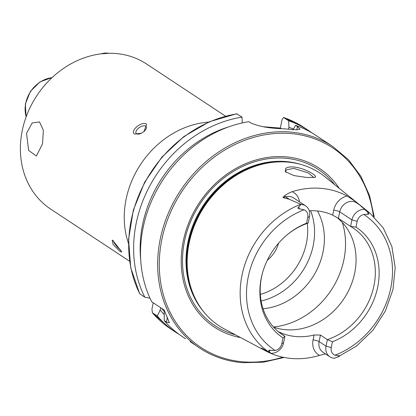 <?xml version="1.0" encoding="UTF-8"?>
<svg xmlns="http://www.w3.org/2000/svg" width="416" height="416" viewBox="0 0 416 416"><rect width="100%" height="100%" fill="white"/><g stroke="black" fill="none" stroke-linecap="round" stroke-linejoin="round"><path stroke-width="0.62" d="M285.672 168.407C287.212 167.227 289.869 166.759 293.649 166.993C305.178 167.96 319.322 176.758 314.699 177.398L306.977 177.497L293.961 175.599L285.329 171.662L285.672 168.407M313.986 177.564L308.204 172.926L293.878 168.397L286.572 169.775L285.735 171.049L285.901 172.255M315.016 177.268L314.699 177.398M26.53 133.318L32.157 122.996L39.489 121.924L43.378 130.322L42.51 143.874L36.364 156.031L28.636 150.415L26.53 133.318M225.462 116.137L146.536 63.986A86.954 74.058 123.5 0 0 115.643 53.503A86.954 74.058 123.5 0 0 27.836 112.523A86.954 74.058 123.5 0 0 50.658 209.076L129.589 261.232M190.128 341.578L199.706 348.093A120.77 102.861 123.5 0 0 242.611 362.653M113.511 240.932A6.037 1.071 -129.5 0 0 115.851 245.211A6.037 1.071 -129.5 0 0 120.338 249.844A6.037 1.071 -129.5 0 0 120.926 250.151M112.856 240.443L121.774 251.93L120.416 251.8L113.095 244.514L112.211 240.089L112.856 240.443M143.884 131.596A6.037 2.98 -33.6 0 0 146.167 126.589A6.037 2.98 -33.6 0 0 145.725 126.152A6.037 2.98 -33.6 0 0 138.986 127.811A6.037 2.98 -33.6 0 0 136.115 133.281A6.037 2.98 -33.6 0 0 136.557 133.718A6.037 2.98 -33.6 0 0 141.622 133.099M146.593 124.27L144.076 131.44L141.414 133.214L134.685 134.092C129.173 131.212 142.288 120.38 146.593 124.27M309.499 216.549L307.741 217.422L306.55 223.226L308.157 223.085L309.499 216.549A11.788 10.041 123.5 0 0 305.651 205.899A11.788 10.041 123.5 0 0 301.46 204.474A11.788 10.041 123.5 0 0 301.184 204.459L289.328 199.29L282.953 197.59L284.58 195.692L288.007 193.502L292.12 191.682A87.594 74.604 123.5 0 1 320.726 188.328A87.594 74.604 123.5 0 1 347.069 196.019L355.118 201.266A4.592 2.397 -62.7 0 0 355.8 202.363L358.041 203.518L355.118 201.266M347.069 196.019A16.375 13.946 -56.5 0 0 333.71 210.2A4.592 1.024 -168.4 0 1 339.747 211.843L351.941 219.903L357.183 221.328L355.992 227.136L350.6 226.434A64.007 54.517 123.5 0 1 353.049 227.947A64.007 54.517 123.5 0 1 373.594 287.399A64.007 54.517 123.5 0 1 327.366 339.617L326.024 346.154L319.108 341.583A4.592 1.024 11.6 0 0 313.076 339.94L314.09 335L320.45 335.046L327.366 339.617L332.457 341.775L331.266 347.578L326.024 346.154A11.788 10.041 123.5 0 0 329.872 356.803A11.788 10.041 123.5 0 0 334.064 358.223A11.788 10.041 123.5 0 0 334.339 358.244L338.265 356.798C339.981 355.961 340.158 355.607 338.796 355.748L334.963 355.212A81.172 69.134 123.5 0 0 390.754 288.132A81.172 69.134 123.5 0 0 363.844 214.516L367.843 214.24C369.153 214.344 369.179 213.704 367.921 212.311L358.041 203.518M281.824 343.673L283.582 342.8A11.788 10.041 -56.5 0 1 270.925 353.236A11.788 10.041 -56.5 0 1 270.65 353.21L269.027 351.328C268.31 350.298 268.819 349.976 270.551 350.36L275.163 350.49A7.8 6.646 -56.5 0 0 281.824 343.673L283.015 337.87A66.31 56.477 123.5 0 1 262.657 272.392A66.31 56.477 123.5 0 1 287.914 234.172A66.31 56.477 123.5 0 1 306.55 223.226M266.651 351.031A16.375 13.946 -56.5 0 1 266.188 351.172L261.43 348.078L270.65 353.21M339.232 188.318A95.176 81.063 123.5 0 0 285.464 156.801A95.176 81.063 123.5 0 0 184.21 236.933A95.176 81.063 123.5 0 0 240.599 337.579M337.277 357.24L356.476 346.081L372.871 330.314L385.32 311.054L392.948 289.661L395.2 267.634L391.888 246.522L383.198 227.838L369.725 212.956L325.021 176.842A91.499 77.932 123.5 0 0 287.388 162.058A91.499 77.932 123.5 0 0 286.541 161.996A91.499 77.932 123.5 0 0 204.433 206.466A91.499 77.932 123.5 0 0 195.723 299.437A91.499 77.932 123.5 0 0 224.468 329.014L266.188 351.172A86.986 74.09 123.5 0 0 291.788 358.514A86.986 74.09 123.5 0 0 319.535 355.389L325.52 353.928M273.64 327.174A64.007 54.517 123.5 0 0 285.948 329.737A64.007 54.517 123.5 0 0 349.752 288.205A64.007 54.517 123.5 0 0 336.69 217.303M263.052 308.755A64.007 54.517 123.5 0 0 315.26 272.854A64.007 54.517 123.5 0 0 317.465 210.974M261.123 301.023A64.007 54.517 123.5 0 0 310.601 210.704M267.327 260.244A28.985 24.684 123.5 0 0 278.564 243.23M185.567 338.754L182.556 336.762A120.77 102.861 123.5 0 1 164.232 320.59L166.426 322.041L169.39 322.78L164.164 310.008L151.715 301.787A120.77 102.861 123.5 0 1 248.908 121.67L250.796 122.918C258.648 126.443 269.428 128.393 283.13 128.768A120.77 102.861 -56.5 0 1 285.256 128.913A120.77 102.861 -56.5 0 1 287.373 129.1L296.494 129.818L300.024 129.168L297.44 126.604L295.552 125.356L292.984 129.953M309.249 210.756A64.007 54.517 -56.5 0 1 316.103 210.85A64.007 54.517 -56.5 0 1 332.696 215.14L338.406 218.379L350.6 226.434L351.941 219.903A11.788 10.041 -56.5 0 1 364.874 209.492M314.09 335A64.007 54.517 -56.5 0 1 296.291 336.57A64.007 54.517 -56.5 0 1 279.703 332.28L278.278 331.625M357.183 221.328A7.8 6.646 -56.5 0 1 363.844 214.516M332.457 341.775A66.31 56.477 123.5 0 0 377.707 287.097A66.31 56.477 123.5 0 0 355.992 227.136M331.266 347.578A7.8 6.646 123.5 0 0 334.963 355.212M307.741 217.422A7.8 6.646 123.5 0 0 304.044 209.789L299.598 208.848C297.814 208.707 297.508 208.042 298.683 206.846L301.184 204.459M280.124 333.091L284.924 336.263L283.015 337.87M308.157 223.085A64.007 54.517 123.5 0 0 287.586 234.437M262.777 271.991A64.007 54.517 123.5 0 0 282.474 334.755A64.007 54.517 123.5 0 0 284.924 336.263L283.582 342.8M228.722 126.859A115.112 98.046 123.5 0 0 140.728 260.026M149.989 298.184L144.825 297.232L139.693 293.79L130.728 267.805L128.56 239.325L133.318 210.148L144.685 182.13L161.938 157.04L183.981 136.469L209.425 121.727L236.662 113.755L242.018 117.12L242.278 122.933M242.018 117.12A120.77 102.861 123.5 0 0 144.825 297.232M374.244 216.97L369.58 195.624L360.88 176.29L348.478 159.723L332.862 146.572L315.718 135.247A120.77 102.861 123.5 0 0 295.552 125.356M164.232 320.59L164.247 312.598L164.585 310.96M160.675 307.705L160.217 309.93A115.112 98.046 123.5 0 0 164.242 314.709M288.553 129.22L288.948 127.291L288.662 120.801L283.566 117.458L303.878 127.421A120.77 102.861 123.5 0 0 283.712 117.53L282.168 119.2L280.348 128.076L262.512 126.667M293.488 129.054A115.112 98.046 123.5 0 0 288.948 127.291M160.217 309.93L157.342 316.035A120.77 102.861 123.5 0 0 175.666 332.212A120.77 102.861 123.5 0 0 179.166 334.407M312.218 133.052A120.77 102.861 123.5 0 0 308.828 130.692A120.77 102.861 123.5 0 0 288.662 120.801M157.342 316.035L152.391 312.764L170.716 328.942L175.666 332.212M170.716 328.942A120.77 102.861 123.5 0 1 152.391 312.764L151.949 309.088L153.239 302.791M281.216 128.653L280.348 128.076M305.651 205.899L293.452 197.839A11.788 10.041 123.5 0 0 289.266 196.42A11.788 10.041 123.5 0 0 285.589 196.815L282.953 197.59M284.58 195.692A4.592 1.695 -106.3 0 0 285.589 196.815L289.328 199.29M338.796 355.748L338.265 356.798M208.546 122.106A86.954 74.058 123.5 0 0 128.445 243.334M332.862 146.572A120.77 102.861 123.5 0 0 289.957 132.018A120.77 102.861 123.5 0 0 168.002 213.99A120.77 102.861 123.5 0 0 199.706 348.093C212.571 356.538 226.923 361.405 242.752 362.705L263.396 362.19L284.138 357.474M373.412 216.174A119.564 101.832 123.5 0 0 290.248 133.52A119.564 101.832 123.5 0 0 161.866 239.392A119.564 101.832 123.5 0 0 243.376 361.847A119.564 101.832 123.5 0 0 282.714 357.183M334.677 184.642A93.636 79.752 123.5 0 0 285.069 158.21A93.636 79.752 123.5 0 0 186.264 233.964A93.636 79.752 123.5 0 0 235.435 334.838M300.81 164.419A90.896 77.418 123.5 0 0 285.574 161.517A90.896 77.418 123.5 0 0 198.562 213.273A90.896 77.418 123.5 0 0 203.549 311.61M290.623 162.386A90.896 77.418 123.5 0 0 286.146 161.892A90.896 77.418 123.5 0 0 202.348 208.166A90.896 77.418 123.5 0 0 197.683 303.04M286.541 161.996L285.594 161.933A90.979 77.49 123.5 0 0 203.949 206.149A90.979 77.49 123.5 0 0 195.296 298.589L195.723 299.437M273.484 327.002A76.086 64.802 123.5 0 0 342.316 222.466M260.328 294.424A60.081 51.173 123.5 0 0 307.263 223.387M300.768 204.277A85.992 73.242 123.5 0 0 242.013 275.215A85.992 73.242 123.5 0 0 270.234 353.018M369.725 212.956A85.992 73.242 123.5 0 0 364.759 209.331M304.044 209.789A81.172 69.134 123.5 0 0 248.258 276.874A81.172 69.134 123.5 0 0 275.163 350.49M237.068 113.849A120.77 102.861 123.5 0 0 139.875 293.961M161.647 308.35A112.98 96.226 123.5 0 0 164.429 311.735M297.44 126.604L296.774 129.823M166.426 322.041L167.424 317.179M279.614 332.701L279.703 332.28M270.551 350.36L269.027 351.328M313.076 339.94A16.375 13.946 123.5 0 0 319.535 355.389M329.872 356.803L322.956 352.232A11.788 10.041 123.5 0 1 319.108 341.583L320.45 335.046M298.683 206.846L299.598 208.848M299.525 201.848A16.375 13.946 123.5 0 0 292.12 191.682M333.71 210.2L332.696 215.14M359.544 204.838L355.8 202.363A11.788 10.041 -56.5 0 0 339.747 211.843L338.406 218.379M367.921 212.311L367.843 214.24M52.042 77.636A28.985 24.684 123.5 0 0 26.161 116.802M108.607 53.3A16.905 14.399 123.5 0 0 101.364 53.804M303.878 127.421L308.828 130.692M52.182 77.506L40.004 81.869L30.347 91.437L25.334 104.062L26.099 116.979M100.833 53.872L108.711 53.295"/></g></svg>
